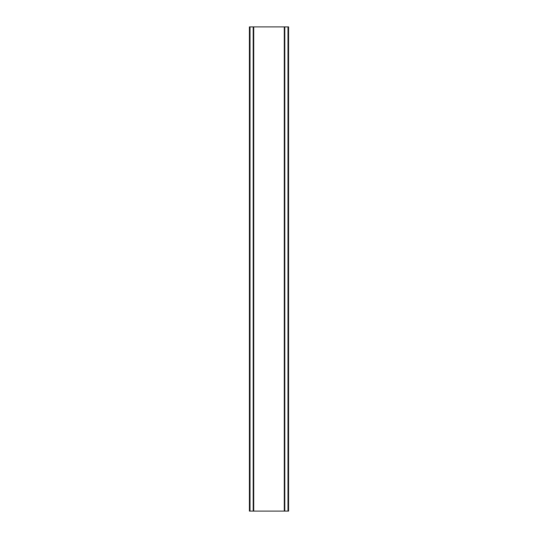<?xml version="1.0" encoding="UTF-8"?>
<svg xmlns="http://www.w3.org/2000/svg" width="538" height="538" viewBox="0 0 538 538"><rect width="100%" height="100%" fill="white"/><g stroke="black" fill="none" stroke-linecap="round" stroke-linejoin="round"><path stroke-width="0.81" d="M287.985 26.9L249.403 26.9L249.403 511.1L288.597 511.1L288.597 26.9L287.985 26.9L287.985 511.1M253.203 26.9L253.203 511.1M253.492 26.9L253.492 511.1M253.721 26.9L253.721 511.1M284.279 26.9L284.279 511.1M284.508 26.9L284.508 511.1M284.797 26.9L284.797 511.1M249.605 26.9L249.605 511.1M249.632 26.9L249.632 511.1M250.015 26.9L250.015 511.1M288.368 26.9L288.368 511.1M288.395 26.9L288.395 511.1"/></g></svg>

